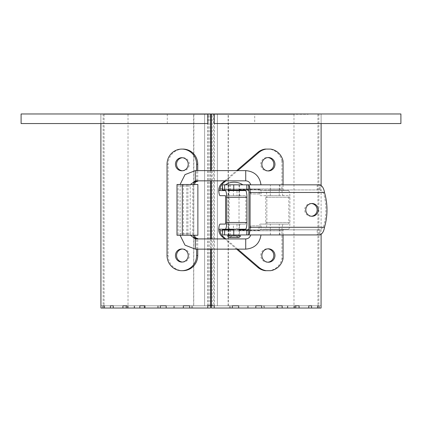 <?xml version="1.0" encoding="UTF-8"?>
<svg xmlns="http://www.w3.org/2000/svg" width="422" height="422" viewBox="0 0 422 422"><rect width="100%" height="100%" fill="white"/><g stroke="black" fill="none" stroke-linecap="round" stroke-linejoin="round"><path stroke-width="0.32" stroke-dasharray="2.11 1.58" d="M212.197 305.792L229.51 305.792L229.51 308.023L211.433 308.023L232.327 308.023L229.51 308.023L229.51 305.792L232.074 305.792L212.197 305.792M211.322 305.792L213.722 305.792L213.632 113.977L318.874 113.977L213.632 113.977M255.827 308.023L247.519 308.023L255.827 308.023L255.827 305.792L261.682 305.792L260.485 305.792L261.682 305.792L261.682 308.023L248.294 308.023L263.697 308.023L263.697 305.792L263.697 308.023L277.085 308.023L277.085 305.792L282.16 305.792L280.577 305.792L282.16 305.792L282.16 308.023L264.372 308.023L277.238 308.023L277.238 305.792L277.238 308.023L295.025 308.023L295.025 305.792L299.077 305.792L297.178 305.792L299.077 305.792L299.077 308.023L277.776 308.023L287.451 308.023L287.451 305.792L287.451 308.023L308.751 308.023L308.751 305.792L311.573 305.792L309.458 305.792L311.573 305.792L311.573 308.023L287.825 308.023L293.833 308.023L293.833 305.792L293.833 308.023L317.581 308.023L317.581 305.792L319.027 305.792L316.795 305.792L319.027 305.792L319.027 308.023L294.028 308.023L296.065 308.023L296.065 305.792L296.065 308.023L321.063 308.023L294.028 308.023L294.028 305.792L321.063 305.792L294.028 305.792L318.837 305.792L294.028 305.792L294.028 308.023L317.581 308.023L287.825 308.023L287.825 305.792L317.581 305.792L287.825 305.792L315.466 305.792L287.825 305.792L287.825 308.023L308.751 308.023L277.776 308.023L277.776 305.792L308.751 305.792L277.776 305.792L306.857 305.792L277.776 305.792L277.776 308.023L295.025 308.023L264.372 308.023L264.372 305.792L295.025 305.792L264.372 305.792L293.438 305.792L264.372 305.792L264.372 308.023L277.085 308.023L248.294 308.023L248.294 305.792L277.085 305.792L248.294 305.792L275.893 305.792L248.294 305.792L248.294 308.023L255.827 308.023L238.657 308.023L238.657 305.792L255.827 305.792L230.349 305.792L255.088 305.792L232.074 305.792L232.327 308.023L211.433 308.023L211.433 305.792L317.919 305.792L104.081 305.792L210.678 305.792L209.803 305.792L210.567 305.792L210.567 308.023L100.937 308.023L127.971 308.023L100.937 308.023L100.937 305.792L105.205 305.792L102.973 305.792L102.973 308.023M238.657 308.023L247.519 308.023L247.519 305.792L247.519 308.023L230.349 308.023L230.349 305.792L230.349 308.023L232.327 308.023M321.11 305.792L321.063 308.023L319.027 308.023M317.581 308.023L311.573 308.023M308.751 308.023L299.077 308.023M295.025 308.023L282.16 308.023M277.085 308.023L261.682 308.023M207.751 308.023L207.751 305.792L166.173 305.792L214.249 305.792L214.249 308.023M192.49 305.792L192.49 308.023L192.49 305.792M183.343 308.023L183.343 305.792L189.673 305.792L189.673 308.023M191.651 305.792L191.651 308.023L191.651 305.792M174.481 305.792L174.481 308.023L174.481 305.792M160.318 308.023L160.318 305.792L144.915 305.792L173.706 305.792L146.107 305.792L166.173 305.792L166.173 308.023M173.706 305.792L173.706 308.023L173.706 305.792M158.303 305.792L158.303 308.023L158.303 305.792M139.84 308.023L139.84 305.792L157.628 305.792L128.562 305.792L144.915 305.792L144.915 308.023M157.628 305.792L157.628 308.023L157.628 305.792M144.762 305.792L144.762 308.023L144.762 305.792M122.923 308.023L122.923 305.792L144.224 305.792L115.143 305.792L126.975 305.792L126.975 308.023M144.224 305.792L144.224 308.023L144.224 305.792M134.549 305.792L134.549 308.023L134.549 305.792M112.542 305.792L134.175 305.792L106.534 305.792L115.143 305.792L113.249 305.792L113.249 308.023M113.249 305.792L110.427 305.792L110.427 308.023M134.175 305.792L134.175 308.023L134.175 305.792M128.167 305.792L128.167 308.023L128.167 305.792M100.89 305.792L127.971 305.792L102.973 305.792L104.419 305.792L104.419 308.023M127.971 305.792L127.971 308.023L127.971 305.792M125.935 305.792L125.935 308.023L125.935 305.792M166.912 305.792L161.515 305.792L166.912 305.792M146.107 305.792L141.423 305.792L146.107 305.792M128.562 305.792L124.822 305.792L128.562 305.792M210.567 305.792L213.632 305.792M232.074 305.792L237.918 305.792L232.074 305.792M255.088 305.792L260.485 305.792L255.088 305.792M275.893 305.792L280.577 305.792L275.893 305.792M293.438 305.792L297.178 305.792L293.438 305.792M308.751 305.792L309.458 305.792M315.466 305.792L316.795 305.792L315.466 305.792M193.883 305.792L209.803 305.792L193.74 305.792L193.883 113.977L210.678 113.977L103.126 113.977L193.883 113.977M21.1 123.551L207.809 123.551L207.809 113.977L321.11 113.977L214.191 113.977L214.191 123.551L321.11 123.551L217.383 123.551L254.714 123.551L254.714 113.977L217.383 113.977L217.383 123.551M209.75 305.792L209.75 113.977M193.645 305.792L193.645 113.977M207.587 305.792L207.587 113.977M208.368 305.792L208.368 113.977M214.413 305.792L214.413 113.977M228.355 305.792L228.355 113.977M228.117 305.792L228.117 113.977M212.25 305.792L212.25 113.977M211.322 249.138L211.322 238.926M211.322 180.838L211.322 170.625M210.678 170.625L210.678 180.838M210.678 238.926L210.678 249.138M217.383 113.977L214.191 113.977M400.9 123.551L254.714 123.551M400.9 113.977L254.714 113.977M167.286 123.551L167.286 113.977L204.617 113.977L100.89 113.977L207.809 113.977M204.617 123.551L204.617 113.977M21.1 113.977L167.286 113.977M210.678 114.293L128.019 114.293L204.617 114.293L204.617 305.792L300.422 305.792L217.383 305.792L217.383 114.293L293.981 114.293L211.322 114.293M217.383 114.293L217.383 305.792L217.383 114.293L121.578 114.293L204.617 114.293L204.617 305.792L113.792 305.792L308.208 305.792L217.383 305.792L217.383 114.293L308.208 114.293L113.792 114.293L204.617 114.293L204.617 305.792L204.617 114.293L104.081 114.293L217.383 114.293M222.394 189.937L230.365 189.937L230.365 184.831L222.394 184.831M279.876 189.937L319.844 189.937L319.844 184.831L279.876 184.831L279.876 189.937L230.365 189.937M324.497 192.49L323.379 192.49L319.992 189.937L247.06 189.937M239.501 184.831L228.65 184.831L239.501 184.831L239.501 189.937L233.756 189.937M270.502 189.937L279.327 189.937L270.502 189.937M261.033 189.937L250.821 189.937L261.033 189.937L261.033 193.925L250.821 193.925L261.033 193.925M222.394 234.938L230.365 234.938L230.365 229.832L222.394 229.832M317.17 234.938L319.844 234.938L319.844 229.832L317.17 229.832L317.17 234.938L230.365 234.938M247.144 234.938L246.833 234.938M228.782 234.938L239.501 234.938L228.782 234.938M270.502 234.938L279.327 234.938L270.502 234.938M260.991 234.938L250.7 234.938L260.991 234.938M248.954 192.49L323.379 192.49A60.641 59.159 -90 0 1 323.379 227.279L319.844 229.832L247.139 229.832M279.876 234.938L279.876 229.832L317.17 229.832M279.876 229.832L230.365 229.832M233.756 229.832L239.501 229.832L239.501 234.938M270.502 229.832L279.327 229.832L270.502 229.832M250.826 229.832L261.033 229.832L250.826 229.832L250.821 225.839L261.033 225.839L250.821 225.839M247.144 184.831L246.833 184.831M279.876 184.831L230.365 184.831M260.991 184.831L250.7 184.831L260.991 184.831M242.639 184.831L225.301 184.831L242.639 184.831M270.502 184.831L279.327 184.831L270.502 184.831M319.992 189.937L320.045 184.836M311.478 203.525A6.383 6.23 90 0 0 304.689 209.882A6.383 6.23 90 0 0 311.478 216.238M248.954 227.279L324.497 227.279M319.992 229.826L320.045 234.927M238.905 184.831L229.13 184.831L238.905 184.831M238.905 235.893L229.13 235.893L238.905 235.893M227.532 235.893L240.619 235.893M250.821 193.925L250.821 189.937M261.033 225.839L261.033 229.832M196.61 180.838L196.61 170.625M197.739 180.838L197.739 170.625M197.876 184.509L176.997 184.509M194.626 235.254L187.932 235.254L194.626 235.254M197.739 249.138L197.739 238.926M182.953 149.082A15.16 14.786 -90 0 0 168.167 164.242L168.167 255.521A15.16 14.786 -90 0 0 182.953 270.681M182.388 170.762A6.541 6.383 -90 0 0 189.336 164.242A6.541 6.383 -90 0 0 182.388 157.728M182.388 262.041A6.541 6.383 -90 0 0 189.336 255.521A6.541 6.383 -90 0 0 182.388 249.006M197.876 235.254L176.997 235.254M196.61 249.138L196.61 238.926M181.824 262.067L182.953 262.067M181.824 170.783L182.953 170.783M178.126 184.509L178.126 235.254M270.565 270.681L269.447 270.681A15.319 14.944 90 0 0 281.928 258.633L281.928 230.787A6.705 1.472 90 0 1 283.399 224.087L288.442 224.087A1.598 0.348 -90 0 0 288.796 222.489L288.796 197.274A1.598 0.348 -90 0 0 288.442 195.681L260.358 195.681A6.705 1.472 90 0 1 258.892 189.457L238.963 189.457A6.705 1.472 -90 0 0 240.429 195.681L245.472 195.681A1.598 0.348 90 0 1 245.826 197.274L245.826 222.489A1.598 0.348 90 0 1 245.472 224.087L225.232 224.087M245.472 195.681L236.985 195.681L236.985 190.575L228.65 190.575L233.408 190.575L233.408 195.681L225.232 195.681M233.408 195.681L239.501 195.681L233.408 195.681M240.429 190.575L245.472 190.575M239.501 195.681L239.501 190.575L228.65 190.575L228.65 195.681M225.232 190.575L220.189 190.575M228.65 224.087L228.65 229.193L233.408 229.193L233.408 224.087L228.65 224.087L239.501 224.087L236.985 224.087L236.985 229.193L228.65 229.193L239.501 229.193L239.501 224.087M225.232 229.193L220.189 229.193M245.472 229.193L240.429 229.193M245.472 224.087L220.189 224.087M240.429 195.681L220.189 195.681M283.051 234.938L283.051 230.787A1.598 0.348 90 0 1 283.399 229.193L288.442 229.193A6.705 1.472 -90 0 0 289.914 222.489L289.914 197.274A6.705 1.472 -90 0 0 288.442 190.575L283.399 190.575A1.598 0.348 90 0 1 283.051 188.977L283.051 184.831M283.399 190.575L260.358 190.575A1.598 0.348 90 0 1 260.01 189.093L240.081 189.093A1.598 0.348 -90 0 0 240.15 189.937M240.15 229.832A1.598 0.348 -90 0 0 240.081 230.676L260.01 230.676A1.598 0.348 90 0 1 260.358 229.193L265.401 229.193A6.705 1.472 -90 0 0 266.873 222.489L266.873 197.274A6.705 1.472 -90 0 0 265.401 190.575L260.358 190.575M283.399 229.193L260.358 229.193M240.429 224.087A6.705 1.472 -90 0 0 238.963 230.312L240.081 230.676M283.399 224.087L260.358 224.087A6.705 1.472 90 0 0 258.892 230.312L238.963 230.312M283.399 195.681A6.705 1.472 90 0 1 281.928 188.977L281.928 161.13L283.051 161.13M238.963 189.457L240.081 189.093M288.442 190.575L265.401 190.575M270.428 190.575L279.258 190.575L270.428 190.575M225.865 180.838L237.739 170.625M258.892 189.457L260.01 189.093M237.739 249.138L225.865 238.926M258.892 230.312L260.01 230.676M288.442 229.193L265.401 229.193M270.428 229.193L279.258 229.193L270.428 229.193M236.621 249.138L224.747 238.926M269.447 270.681L265.143 270.681M267.854 262.199A6.705 6.541 -90 0 1 260.754 255.521A6.705 6.541 -90 0 1 267.854 248.843M260.358 224.087L265.401 224.087A1.598 0.348 -90 0 0 265.749 222.489L265.749 197.274A1.598 0.348 -90 0 0 265.401 195.681L260.358 195.681M288.442 224.087L265.401 224.087M270.428 224.087L279.258 224.087L270.428 224.087M224.747 180.838L236.621 170.625M281.928 161.13A15.319 14.944 -90 0 0 269.447 149.082L265.143 149.082M267.854 170.921A6.705 6.541 -90 0 1 260.754 164.242A6.705 6.541 -90 0 1 267.854 157.564M288.442 195.681L265.401 195.681M270.428 195.681L279.258 195.681L270.428 195.681M269.447 149.082L270.565 149.082M283.051 258.633L281.928 258.633M317.17 184.831L317.17 189.937M238.124 237.275L229.927 237.275L238.124 237.275M190.422 235.254L190.216 233.82L180.004 233.82L190.216 233.82L190.216 185.944L180.004 185.944L190.216 185.944L190.422 184.509M195.317 180.838L195.317 170.625M195.317 238.926L195.317 249.138M187.932 184.509L187.932 235.254M167.038 164.242L168.167 164.242M186.804 184.509L186.804 235.254M167.038 255.521L168.167 255.521M183.417 184.509L183.417 235.254M245.826 222.489L225.585 222.489M245.826 197.274L225.585 197.274M283.051 188.977L222.394 188.977M283.051 230.787L222.394 230.787M281.928 230.787L218.833 230.787M281.928 188.977L218.833 188.977M289.914 197.274L266.873 197.274M289.914 222.489L266.873 222.489M288.796 222.489L265.749 222.489M288.796 197.274L265.749 197.274M103.126 113.977L103.126 305.792M318.874 113.977L318.874 305.792M100.89 113.977L100.89 123.551L100.89 113.977M321.11 113.977L321.11 123.551L321.11 113.977M321.11 185.253L321.11 234.511M128.019 114.293L128.019 305.792M293.981 114.293L293.981 305.792M104.081 114.293L104.081 305.792M317.919 114.293L317.919 305.792M228.65 189.937L228.65 184.831M279.327 189.937L279.327 184.831M270.391 189.937L270.391 184.831M312.037 203.499L310.919 203.499M312.037 216.264L310.919 216.264M279.327 234.938L279.327 229.832M270.391 234.938L270.391 229.832M228.65 234.938L228.65 229.832M229.13 184.831L229.13 189.937M229.13 190.575L229.13 229.193M229.13 229.832L229.13 234.938M239.026 184.831L239.026 189.937M239.026 190.575L239.026 229.193M239.026 229.832L239.026 234.938M238.905 237.491L229.13 237.491M238.224 237.275L234.078 234.88L229.927 237.275M180.073 235.254L180.073 184.509M181.824 248.98L182.953 248.98M181.824 157.701L182.953 157.701M192.77 184.509L192.77 235.254M279.258 195.681L279.258 190.575M270.323 195.681L270.323 190.575M267.295 170.947L268.413 170.947M267.295 157.543L268.413 157.543M267.295 262.226L268.413 262.226M267.295 248.822L268.413 248.822M279.258 229.193L279.258 224.087M270.323 229.193L270.323 224.087"/><path stroke-width="0.63" d="M189.673 308.023L189.673 305.792L183.343 305.792L183.343 308.023L207.751 308.023L207.751 305.792L211.433 305.792L211.433 308.023L321.063 308.023L321.11 234.511M211.322 249.138L211.322 305.792L214.249 305.792L214.249 308.023M238.657 308.023L238.657 305.792L232.327 305.792L232.327 308.023M261.682 308.023L261.682 305.792L255.827 305.792L255.827 308.023M282.16 308.023L282.16 305.792L277.085 305.792L277.085 308.023M299.077 308.023L299.077 305.792L295.025 305.792L295.025 308.023M309.458 305.792L308.751 305.792L308.751 308.023M308.751 305.792L311.573 305.792L311.573 308.023M319.027 308.023L319.027 305.792L317.581 305.792L317.581 308.023M100.89 123.551L100.937 308.023L183.343 308.023M104.419 308.023L104.419 305.792L102.973 305.792L102.973 308.023M113.249 308.023L113.249 305.792L110.427 305.792L110.427 308.023M126.975 308.023L126.975 305.792L122.923 305.792L122.923 308.023M144.915 308.023L144.915 305.792L139.84 305.792L139.84 308.023M166.173 308.023L166.173 305.792L160.318 305.792L160.318 308.023M113.249 305.792L112.542 305.792M207.751 308.023L210.567 308.023L210.567 305.792M214.191 113.977L400.9 113.977L400.9 123.551L214.191 123.551L214.191 113.977L21.1 113.977L21.1 123.551L207.809 123.551L207.809 113.977M211.322 238.926L211.322 180.838M211.322 170.625L211.322 113.977M210.678 113.977L210.678 170.625M210.678 180.838L210.678 238.926M210.678 249.138L210.678 305.792M211.322 114.293L210.678 114.293M239.501 189.937L224.604 189.937L224.604 184.831L233.756 184.831L233.756 189.937L246.833 189.937L246.833 184.831L248.743 185L248.743 190.496L247.06 189.937M224.604 189.937L222.394 189.937L222.394 184.831L222.642 189.937M247.139 229.832L248.743 229.273L248.743 234.769L246.833 234.938L224.604 234.938L224.604 229.832L233.756 229.832L233.756 234.938M222.642 234.938L222.394 229.832L222.642 234.938L224.604 234.938M247.144 184.831L320.045 184.836C322.403 185.996 323.885 188.544 324.497 192.49A60.641 59.159 -90 0 1 324.497 227.279C323.885 231.219 322.403 233.772 320.045 234.927L247.144 234.938M222.642 229.832L224.604 229.832M246.833 234.938L246.833 229.832L239.501 229.832M224.604 184.831L222.642 184.831M233.756 184.831L246.833 184.831M248.743 234.769A7.659 1.683 -90 0 0 250.072 227.279L250.072 192.49A7.659 1.683 -90 0 0 248.743 185M248.743 229.273A2.553 0.559 -90 0 0 248.954 227.279L248.954 192.49A2.553 0.559 -90 0 0 248.743 190.496M305.808 209.882A6.383 6.23 90 0 0 312.037 216.264A6.383 6.23 90 0 0 318.267 209.882A6.383 6.23 90 0 0 312.037 203.499A6.383 6.23 90 0 0 305.808 209.882M311.478 216.238A6.383 6.23 90 0 0 311.478 203.525M240.619 235.893L227.532 235.893L229.13 237.491L239.026 237.491L240.619 235.893M180.073 184.509L185.01 174.618L195.317 170.625L195.317 180.838L245.72 180.838L245.72 170.625L245.72 180.838C248.305 181.006 249.966 182.341 250.7 184.831M250.7 234.938C249.966 237.428 248.305 238.757 245.72 238.926L245.72 249.138L245.72 238.926L195.317 238.926L195.317 249.138L185.01 245.15L180.073 235.254M194.626 184.509A3.191 3.112 90 0 1 197.739 181.318L196.61 181.318L196.61 180.838M196.61 170.625L196.61 164.242A15.16 14.786 -90 0 0 181.824 149.082A15.16 14.786 -90 0 0 167.038 164.242L167.038 255.521A15.16 14.786 -90 0 0 181.824 270.681A15.16 14.786 -90 0 0 196.61 255.521L196.61 249.138M197.739 181.318L197.739 180.838M197.739 170.625L197.739 164.242A15.16 14.786 -90 0 0 182.953 149.082L181.824 149.082M197.739 238.926L197.739 238.446A3.191 3.112 90 0 1 194.626 235.254M181.824 270.681L182.953 270.681A15.16 14.786 -90 0 0 197.739 255.521L197.739 249.138M182.388 157.728A6.541 6.383 -90 0 0 182.388 170.762M182.388 249.006A6.541 6.383 -90 0 0 182.388 262.041M196.61 181.318A3.191 3.112 -90 0 0 193.498 184.509M196.61 238.926L196.61 238.446A3.191 3.112 -90 0 1 193.498 235.254M181.824 170.783A6.541 6.383 -90 0 0 188.207 164.242A6.541 6.383 -90 0 0 181.824 157.701A6.541 6.383 -90 0 0 175.441 164.242A6.541 6.383 -90 0 0 181.824 170.783M181.824 262.067A6.541 6.383 -90 0 0 188.207 255.521A6.541 6.383 -90 0 0 181.824 248.98A6.541 6.383 -90 0 0 175.441 255.521A6.541 6.383 -90 0 0 181.824 262.067M197.739 238.446L196.61 238.446M182.288 235.254L197.876 235.254L197.876 184.509L182.288 184.509L182.288 235.254L176.997 235.254L176.997 184.509L182.288 184.509M228.65 190.575L245.472 190.575A6.705 1.472 90 0 1 246.944 197.274L246.944 222.489A6.705 1.472 90 0 1 245.472 229.193L225.232 229.193A6.705 1.472 -90 0 0 226.704 222.489L226.704 197.274A6.705 1.472 -90 0 0 225.232 190.575L220.189 190.575A1.598 0.348 90 0 1 220.078 190.486L218.754 190.486L218.833 188.977A9.574 9.342 -90 0 1 222.056 183.153L224.747 180.838M224.747 238.926L222.056 236.615A9.574 9.342 -90 0 1 218.833 230.787L218.754 229.278A6.705 1.472 90 0 1 220.189 224.087L225.232 224.087A1.598 0.348 -90 0 0 225.585 222.489L225.585 197.274A1.598 0.348 -90 0 0 225.232 195.681L220.189 195.681A6.705 1.472 90 0 1 218.754 190.486M218.754 229.278L220.078 229.278A1.598 0.348 90 0 1 220.189 229.193L228.65 229.193M240.15 189.937A1.598 0.348 -90 0 0 240.429 190.575L239.501 190.575M240.15 229.832A1.598 0.348 -90 0 1 240.429 229.193L239.501 229.193M222.056 183.153L223.175 183.153A9.574 9.342 90 0 0 219.957 188.977L220.078 190.486M220.078 229.278L219.957 230.787A9.574 9.342 90 0 0 223.175 236.615L222.056 236.615M223.175 183.153L225.865 180.838M237.739 170.625L258.807 152.506A15.319 14.944 -90 0 1 266.261 149.082L270.565 149.082A15.319 14.944 -90 0 1 283.051 161.13L283.051 184.831M274.954 164.242A6.705 6.541 90 0 0 268.413 157.543A6.705 6.541 90 0 0 261.877 164.242A6.705 6.541 90 0 0 268.413 170.947A6.705 6.541 90 0 0 274.954 164.242M283.051 234.938L283.051 258.633A15.319 14.944 90 0 1 270.565 270.681L266.261 270.681A15.319 14.944 -90 0 1 258.807 267.258L237.739 249.138M225.865 238.926L223.175 236.615M274.954 255.521A6.705 6.541 90 0 0 268.413 248.822A6.705 6.541 90 0 0 261.877 255.521A6.705 6.541 90 0 0 268.413 262.226A6.705 6.541 90 0 0 274.954 255.521M266.261 270.681L265.143 270.681A15.319 14.944 -90 0 1 257.684 267.258L236.621 249.138M267.854 248.843A6.705 6.541 -90 0 1 267.854 262.199M236.621 170.625L257.684 152.506A15.319 14.944 -90 0 1 265.143 149.082L266.261 149.082M267.854 157.564A6.705 6.541 -90 0 1 267.854 170.921M324.497 192.49L250.072 192.49M324.497 227.279L250.072 227.279M196.61 164.242L197.739 164.242M196.61 255.521L197.739 255.521M246.944 222.489L226.704 222.489M246.944 197.274L226.704 197.274M222.394 188.977L219.957 188.977M222.394 230.787L219.957 230.787M257.684 152.506L258.807 152.506M257.684 267.258L258.807 267.258M321.11 123.551L321.11 185.253M242.856 184.831A15.957 15.957 0 0 0 225.301 184.831M229.13 189.937L229.13 190.575M229.13 229.193L229.13 229.832M229.13 234.938L229.13 235.893M239.026 189.937L239.026 190.575M239.026 229.193L239.026 229.832M239.026 234.938L239.026 235.893M238.224 237.275L239.026 237.491M229.927 237.275L229.13 237.491M190.422 184.509L195.317 180.838M195.317 170.625L245.72 170.625C254.508 171.385 259.599 176.122 260.991 184.831M190.422 235.254L195.317 238.926M260.991 234.938C259.599 243.647 254.508 248.379 245.72 249.138L195.317 249.138"/></g></svg>
